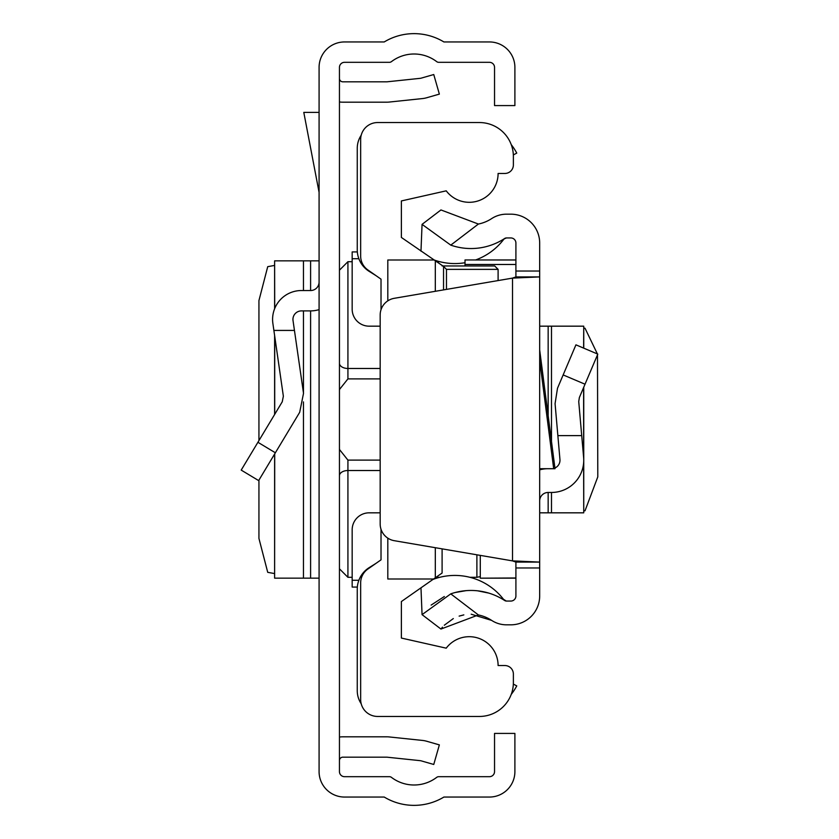 <?xml version="1.0" encoding="UTF-8"?>
<svg xmlns="http://www.w3.org/2000/svg" width="839" height="839" viewBox="0 0 839 839"><rect width="100%" height="100%" fill="white"/><g stroke="black" fill="none" stroke-linecap="round" stroke-linejoin="round"><path stroke-width="1.26" d="M319.082 771.597L319.082 67.403A25.453 25.453 0 0 1 344.535 41.95L384.231 41.95A57.692 57.692 0 0 1 443.904 41.95L489.441 41.95A25.453 25.453 0 0 1 514.894 67.403L514.894 105.578L494.538 105.578L494.538 67.403A5.086 5.086 0 0 0 489.441 62.317L438.734 62.317A3.398 3.398 0 0 1 436.679 61.625A37.336 37.336 0 0 0 391.467 61.625A3.398 3.398 0 0 1 389.411 62.317L344.535 62.317A5.086 5.086 0 0 0 339.449 67.403L339.449 771.597A5.086 5.086 0 0 0 344.535 776.683L389.411 776.683A3.398 3.398 0 0 1 391.467 777.375A37.336 37.336 0 0 0 436.679 777.375A3.398 3.398 0 0 1 438.734 776.683L489.441 776.683A5.086 5.086 0 0 0 494.538 771.597L494.538 733.422L514.894 733.422L514.894 771.597A25.453 25.453 0 0 1 489.441 797.05L443.904 797.05A57.692 57.692 0 0 1 384.231 797.05L344.535 797.05A25.453 25.453 0 0 1 319.082 771.597M339.449 737.051A23.754 23.754 0 0 1 342.836 736.81L386.779 736.81A23.754 23.754 0 0 1 389.265 736.946L422.541 740.438A23.754 23.754 0 0 1 426.6 741.225L439.363 744.885L433.753 764.465L420.989 760.805A3.398 3.398 0 0 0 420.412 760.69L387.136 757.198A3.398 3.398 0 0 0 386.779 757.177L342.836 757.177A3.398 3.398 0 0 0 339.449 760.564M339.449 101.949A23.754 23.754 0 0 0 342.836 102.19L386.779 102.19A23.754 23.754 0 0 0 389.265 102.054L422.541 98.562A23.754 23.754 0 0 0 426.6 97.775L439.363 94.115L433.753 74.535L420.989 78.195A3.398 3.398 0 0 1 420.412 78.31L387.136 81.803A3.398 3.398 0 0 1 386.779 81.823L342.836 81.823A3.398 3.398 0 0 1 339.449 78.436M273.881 330.419L294.447 330.419L303.519 393.323L299.691 412.295L258.653 480.59L241.202 470.102L282.24 401.808L283.362 396.228L272.885 323.497A28.851 28.851 0 0 1 301.432 290.535L310.598 290.535A8.484 8.484 0 0 0 319.082 282.051M319.082 309.622A28.851 28.851 0 0 1 310.598 310.902L301.432 310.902A8.484 8.484 0 0 0 293.031 320.592L294.447 330.419M274.71 308.532L274.615 260.845L319.082 260.845M274.71 453.878L274.615 578.155L319.082 578.155M274.615 265.418L267.725 266.666L258.936 300.572L258.936 440.58M258.936 480.118L258.936 538.428L267.725 572.334L274.615 573.582M319.082 112.374L303.791 112.374L319.082 192.351M380.172 378.892L347.923 378.892L339.533 389.432L339.449 390.638L339.533 389.432M339.533 449.568L339.449 448.351L339.533 449.568L347.923 460.108L380.172 460.108M339.449 462.32L339.449 449.872M339.449 389.128L339.449 376.68M361.2 703.764A23.754 23.754 0 0 1 357.257 690.654L357.257 589.188A25.453 25.453 0 0 1 369.202 567.615L375.956 563.389M375.956 275.612L369.202 271.385A25.453 25.453 0 0 1 357.257 249.812L357.257 148.346A23.754 23.754 0 0 1 361.2 135.236M513.332 684.079L516.761 685.903A57.692 57.692 0 0 1 511.213 694.409M511.213 144.591A57.692 57.692 0 0 1 516.761 153.097L513.332 154.921M381.021 529.262L381.021 559.844L367.891 569.031A16.969 16.969 0 0 0 360.655 582.927L360.655 699.485A16.969 16.969 0 0 0 377.623 716.454L479.436 716.454A33.938 33.938 0 0 0 513.374 682.516L513.374 674.032A8.484 8.484 0 0 0 504.889 665.547L498.104 665.547A28.851 28.851 0 0 0 446.222 648.169L401.378 638.06L401.378 601.553L442.101 573.037L442.101 548.863M380.172 326.172L369.139 326.172A16.969 16.969 0 0 1 352.17 309.203L352.17 251.931L357.351 251.931M443.537 289.895L443.537 266.414L401.378 237.447L401.378 200.941L446.222 190.831A28.851 28.851 0 0 0 498.104 173.453L504.889 173.453A8.484 8.484 0 0 0 513.374 164.968L513.374 156.484A33.938 33.938 0 0 0 479.436 122.546L377.623 122.546A16.969 16.969 0 0 0 360.655 139.515L360.655 256.073A16.969 16.969 0 0 0 367.891 269.969L381.021 279.156L381.021 309.738M387.807 300.865L387.807 259.996L433.585 259.996M387.807 538.135L387.807 579.004L433.585 579.004M435.315 577.788L435.315 547.699M435.315 291.301L435.315 261.212M442.101 265.963L494.706 265.963L498.104 269.361L498.104 280.572M357.351 587.069L352.17 587.069L352.17 529.797A16.969 16.969 0 0 1 369.139 512.828L380.172 512.828M443.537 266.414L446.474 269.361L446.474 289.392M539.676 349.957L555.009 468.707L539.676 468.707M450.774 245.135L422.059 224.359L440.947 209.949L478.398 224.044L450.774 245.135A61.509 61.509 0 0 0 504.648 238.496A3.398 3.398 0 0 1 506.504 237.94L510.825 237.94A5.086 5.086 0 0 1 515.912 243.027L515.912 276.912L539.676 276.912L539.676 562.088L515.912 562.088L515.912 567.972L539.676 567.972L539.676 595.973A28.851 28.851 0 0 1 510.825 624.824L506.504 624.824A27.152 27.152 0 0 1 491.633 620.388A37.755 37.755 0 0 0 478.398 614.956L440.947 629.051L422.059 614.641L450.774 593.865L478.398 614.956M539.676 567.972L539.676 562.088L512.524 560.892L394.278 540.694A16.969 16.969 0 0 1 380.172 523.966L380.172 315.034A16.969 16.969 0 0 1 394.278 298.306L512.524 278.108L539.676 276.912L539.676 243.027A28.851 28.851 0 0 0 510.825 214.176L506.504 214.176A27.152 27.152 0 0 0 491.633 218.612A37.755 37.755 0 0 1 478.398 224.044M515.912 567.972L515.912 595.973A5.086 5.086 0 0 1 510.825 601.06L506.504 601.06A3.398 3.398 0 0 1 504.648 600.504A61.509 61.509 0 0 0 450.774 593.865M431.131 605.097L444.334 596.519M455.189 592.512L466.044 590.656M477.622 590.824L488.697 593.079M440.947 629.051L442.478 627.173M444.303 625.223L453.312 618.584M459.143 616.109L463.831 614.893M471.193 614.211L491.633 620.388M503.799 599.728A3.398 3.398 0 0 0 504.648 600.504A3.398 3.398 0 0 1 503.799 599.728A61.509 61.509 0 0 0 503.463 599.277L506.284 601.06M515.912 562.088L512.524 560.892L512.524 278.108L515.912 276.912M504.648 238.496L503.799 239.272A61.509 61.509 0 0 1 475.629 259.954M465.016 262.722A61.509 61.509 0 0 1 432.924 259.534M422.059 224.359L420.979 251.176M432.924 579.466A61.509 61.509 0 0 1 503.463 599.277M422.059 614.641L420.979 587.824M581.71 435.619L557.862 435.619L555.072 403.643L557.505 388.237L575.932 344.839L597.798 354.121L579.371 397.518L578.732 401.577L583.619 457.412A32.239 32.239 0 0 1 551.496 492.462L548.161 492.462A8.484 8.484 0 0 0 539.676 500.946M554.915 467.994A8.484 8.484 0 0 0 559.949 459.489L557.862 435.619M539.676 469.84A32.239 32.239 0 0 1 548.161 468.707M583.619 463.034L583.745 512.828L539.676 512.828M583.619 348.101L583.745 326.172L539.676 326.172M583.745 510.888L585.024 510.773L597.798 476.856L597.483 354.855M597.399 353.953L585.024 328.227L583.745 328.112M480.286 555.387L480.286 578.176L515.912 577.977M465.016 265.963L465.016 259.954L515.912 260.006M257.919 442.289L275.37 452.777M310.598 260.845L310.598 290.535M310.598 310.902L310.598 578.155M303.466 260.845L303.466 290.535M303.466 310.902L303.466 392.956M303.466 401.902L303.466 578.155M274.71 336.156L274.71 414.34M480.286 576.603L476.888 577.305L476.888 554.799M339.449 270.179L347.923 261.695L347.923 368.478L380.172 368.478M339.449 363.277A8.484 5.202 0 0 0 347.923 368.478L347.923 378.892M380.172 470.522L347.923 470.522L347.923 577.305L339.449 568.821M347.923 460.108L347.923 470.522A8.484 5.202 180 0 0 339.449 475.723M358.872 258.727L352.17 258.727M498.104 269.361L446.474 269.361M358.872 580.273L352.17 580.273M553.688 468.707L539.676 360.225M515.912 271.028L539.676 271.028M585.024 384.21L563.158 374.928M548.161 512.828L548.161 492.462M548.161 415.651L548.161 326.172M551.496 512.828L551.496 492.462M551.496 441.545L551.496 326.172M583.619 457.412L583.619 387.524M465.016 264.484L515.912 264.484M274.615 260.845L274.615 308.752M274.615 335.537L274.615 414.497M274.615 454.025L274.615 578.155M476.888 577.305L469.913 577.305M439.751 577.305L436.007 577.305M352.17 577.305L347.923 577.305M347.923 261.695L352.17 261.695M436.007 261.695L439.751 261.695M504.312 238.8L506.504 237.94M503.463 239.713L504.229 238.884M583.745 512.828L583.745 387.23M583.745 348.154L583.745 326.172M465.016 259.954L515.912 259.954M480.286 578.176L515.912 578.176"/></g></svg>
